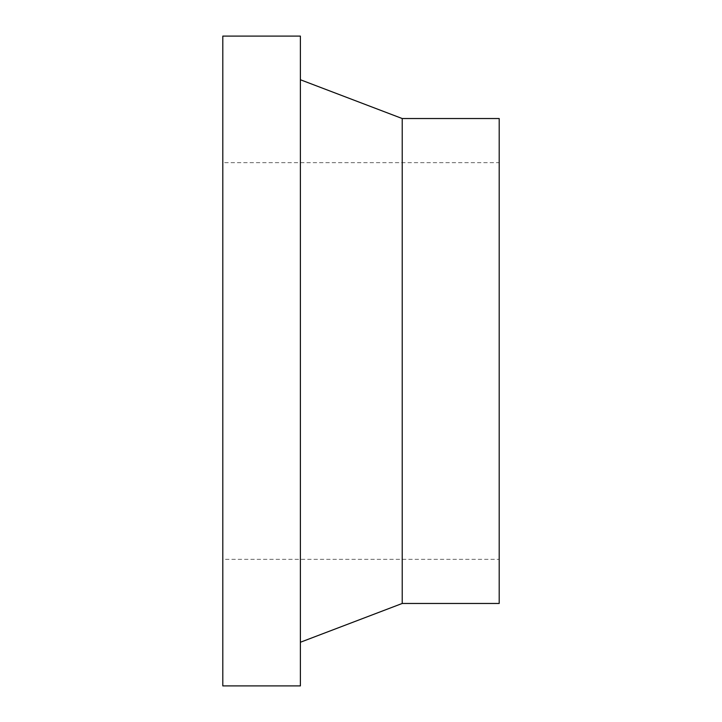 <?xml version="1.0" encoding="UTF-8"?>
<svg xmlns="http://www.w3.org/2000/svg" width="722" height="722" viewBox="0 0 722 722"><rect width="100%" height="100%" fill="white"/><g stroke="black" fill="none" stroke-linecap="round" stroke-linejoin="round"><path stroke-width="0.54" stroke-dasharray="3.61 2.71" d="M300.388 36.1L300.388 685.9M222.8 36.1L222.8 685.9M402.217 118.534L402.217 603.466M300.388 79.745L300.388 642.255L300.388 79.745M499.2 118.534L499.2 603.466M222.8 559.333L222.8 162.667L222.8 559.333L499.2 559.333L499.2 162.667L222.8 162.667M499.2 162.667L499.2 559.333"/><path stroke-width="1.08" d="M300.388 36.1L222.8 36.1L222.8 685.9L300.388 685.9L300.388 36.1M300.388 642.255L402.217 603.466L499.2 603.466L499.2 118.534L402.217 118.534L300.388 79.745M402.217 603.466L402.217 118.534"/></g></svg>
